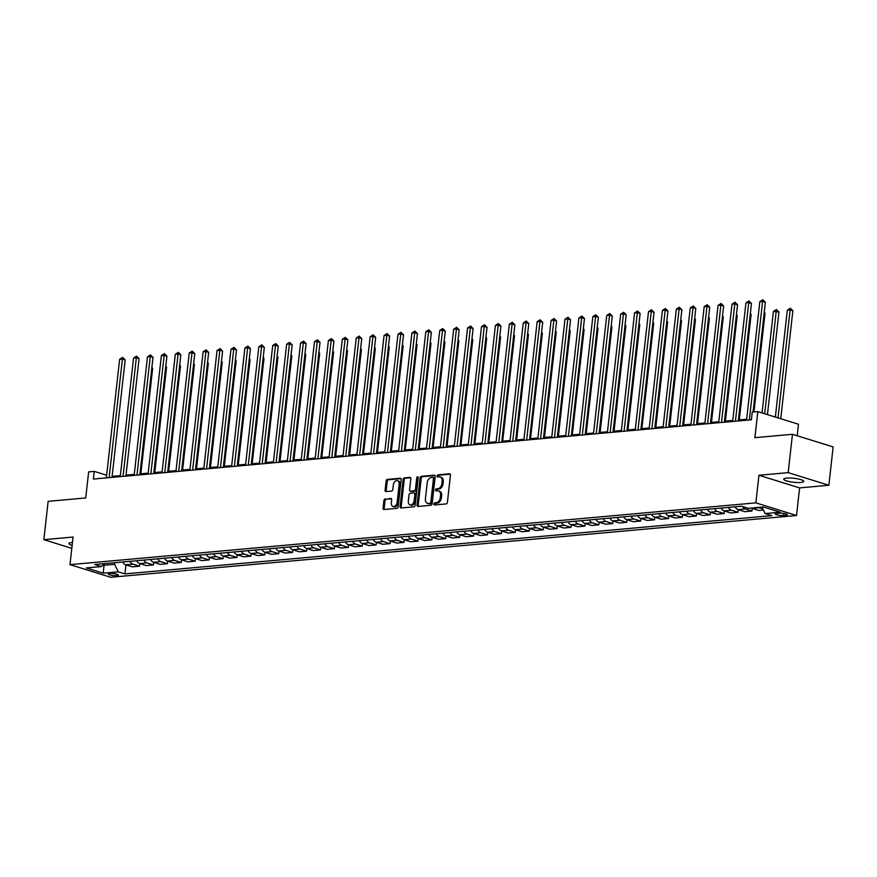 <?xml version="1.0" encoding="UTF-8"?>
<svg xmlns="http://www.w3.org/2000/svg" width="877" height="877" viewBox="0 0 877 877"><rect width="100%" height="100%" fill="white"/><g stroke="black" fill="none" stroke-linecap="round" stroke-linejoin="round"><path stroke-width="1.32" d="M433.885 503.979A1.085 0.734 -72.7 0 0 434.532 504.955L446.141 503.913A1.546 1.052 -72.7 0 0 447.413 502.313L450.449 475.213A1.546 1.052 -72.7 0 0 449.517 473.81L437.908 474.852A1.085 0.734 -72.7 0 0 437.678 476.967L439.18 476.825A4.944 3.376 -72.7 0 1 440.101 476.924A4.944 3.376 -72.7 0 1 442.129 481.33L441.876 483.589A4.944 3.376 -72.7 0 1 437.842 488.719L436.34 488.851A1.085 0.734 -72.7 0 0 436.099 490.956L437.601 490.824A4.944 3.376 -72.7 0 1 438.533 490.923A4.944 3.376 -72.7 0 1 440.561 495.33L440.309 497.588A4.944 3.376 -72.7 0 1 436.275 502.718L434.773 502.85A1.085 0.734 -72.7 0 0 433.885 503.979M438.533 490.923L439.629 491.263A4.944 3.376 -72.7 0 1 441.668 495.669L441.405 497.928A4.944 3.376 -72.7 0 1 437.371 503.058L435.869 503.19A1.085 0.734 -72.7 0 0 435.058 504.911M450.252 474.183L439.004 475.191A1.085 0.734 -72.7 0 0 438.204 476.913M440.101 476.924L441.208 477.263A4.944 3.376 -72.7 0 1 443.236 481.67L442.984 483.929A4.944 3.376 -72.7 0 1 438.938 489.059L437.437 489.191A1.085 0.734 -72.7 0 0 436.625 490.912M72.473 542.435A10.075 1.995 -173.6 0 0 71.903 542.479A10.075 1.995 -173.6 0 0 68.932 543.532A10.075 1.995 -173.6 0 0 72.144 545.395M800.789 482.46A10.075 1.995 -173.6 0 0 803.77 481.396A10.075 1.995 -173.6 0 0 797.719 478.853A10.075 1.995 -173.6 0 0 786.724 478.086A10.075 1.995 -173.6 0 0 783.742 479.149A10.075 1.995 -173.6 0 0 789.793 481.692A10.075 1.995 -173.6 0 0 800.789 482.46M116.827 575.619A5.043 0.998 -173.6 0 0 118.307 575.093A5.043 0.998 -173.6 0 0 115.282 573.821A5.043 0.998 -173.6 0 0 109.789 573.437A5.043 0.998 -173.6 0 0 108.299 573.964A5.043 0.998 -173.6 0 0 111.324 575.235A5.043 0.998 -173.6 0 0 116.827 575.619M385.2 498.903A1.546 1.052 -72.7 0 0 383.94 500.504L383.096 508.101A1.546 1.052 -72.7 0 0 384.016 509.515L396.908 508.353A1.546 1.052 -72.7 0 0 398.169 506.742L401.217 479.653A1.546 1.052 -72.7 0 0 400.285 478.239L387.393 479.401A1.546 1.052 -72.7 0 0 386.132 481.013L385.102 490.188A1.546 1.052 -72.7 0 0 386.023 491.602L391.548 491.098A1.546 1.052 -72.7 0 0 392.808 489.498L393.313 484.948A4.133 2.817 -72.7 0 1 397.467 480.728A4.133 2.817 -72.7 0 1 399.167 484.422L397.16 502.258A4.133 2.817 -72.7 0 1 393.017 506.467A4.133 2.817 -72.7 0 1 391.317 502.784L391.646 499.813A1.546 1.052 -72.7 0 0 390.725 498.399L386.308 499.243A1.546 1.052 -72.7 0 0 385.047 500.844L384.192 508.441A1.546 1.052 -72.7 0 0 384.389 509.471M788.171 472.626L758.945 475.257L799.627 487.897L828.853 485.255L788.171 472.626L792.468 434.29L754.889 437.678L757.816 411.609L752.247 412.102L751.392 419.776L93.357 479.05L94.223 471.377L88.654 471.881L85.727 497.95L48.147 501.337L43.85 539.673L71.804 548.355M758.945 475.257L755.842 502.861L69.985 564.645L73.076 537.042L43.85 539.673M417.079 505.042A1.546 1.052 -72.7 0 0 418 506.446L430.903 505.284A1.546 1.052 -72.7 0 0 432.164 503.683L435.2 476.584A1.546 1.052 -72.7 0 0 434.279 475.181L421.377 476.343A1.546 1.052 -72.7 0 0 420.116 477.943L417.079 505.042L418.176 505.382A1.546 1.052 -72.7 0 0 418.373 506.413M413.9 506.818L401.008 507.98A1.546 1.052 -72.7 0 1 400.087 506.577L403.124 479.478A1.546 1.052 -72.7 0 1 404.385 477.877L409.91 477.373A1.546 1.052 -72.7 0 1 410.831 478.787L409.592 489.772A1.546 1.052 -72.7 0 0 410.524 491.175L414.185 490.846A1.546 1.052 -72.7 0 0 415.446 489.245L416.728 477.812A1.085 0.734 -72.7 0 1 418.252 477.669L415.172 505.218A1.546 1.052 -72.7 0 1 413.9 506.818M792.468 434.29L833.15 446.919L828.853 485.255M779.171 513.188L776.715 513.407A4.878 0.965 -173.6 0 0 775.279 513.922A4.878 0.965 -173.6 0 0 778.206 515.15A4.878 0.965 -173.6 0 0 783.534 515.523L785.989 515.303A4.878 0.965 -173.6 0 0 787.425 514.788A4.878 0.965 -173.6 0 0 784.498 513.56A4.878 0.965 -173.6 0 0 779.171 513.188M755.842 502.861L796.524 515.501L110.666 577.274L69.985 564.645M125.937 564.876L124.929 573.898L771.815 515.632L765.172 513.56L780.201 512.212L763.264 506.95L748.234 508.309L741.58 506.237L94.683 564.514L101.337 566.575L104.484 563.626M124.929 573.898L118.274 571.837L103.245 573.185L86.308 567.923L101.337 566.575M797.204 435.759L798.498 424.238L757.816 411.609M799.627 487.897L796.524 515.501M106.632 475.235L94.223 471.377M746.656 419.217L738.401 419.962M732.744 420.467L724.479 421.212M718.822 421.727L710.567 422.473M704.911 422.977L696.645 423.723M690.988 424.227L682.723 424.972M677.066 425.488L668.811 426.233M663.155 426.737L654.889 427.483M649.232 427.987L640.977 428.732M635.321 429.248L627.055 429.993M621.398 430.497L613.144 431.243M607.487 431.758L599.221 432.493M593.565 433.008L585.299 433.753M579.642 434.258L571.387 435.003M565.731 435.518L557.465 436.264M551.808 436.768L543.554 437.513M537.897 438.018L529.631 438.763M523.975 439.278L515.72 440.024M510.063 440.528L501.797 441.274M496.141 441.778L487.875 442.523M482.218 443.038L473.964 443.784M468.307 444.288L460.041 445.034M454.385 445.549L446.13 446.283M440.473 446.799L432.208 447.544M426.551 448.048L418.296 448.794M412.639 449.309L404.374 450.044M398.717 450.559L390.451 451.304M384.795 451.808L376.54 452.554M370.883 453.069L362.618 453.815M356.961 454.319L348.706 455.064M343.05 455.569L334.784 456.314M329.127 456.829L320.872 457.575M315.216 458.079L306.95 458.824M301.293 459.329L293.028 460.074M287.371 460.589L279.116 461.335M273.46 461.839L265.194 462.585M259.537 463.1L251.282 463.834M245.626 464.35L237.36 465.095M231.703 465.599L223.449 466.345M217.792 466.86L209.526 467.594M203.87 468.11L195.604 468.855M189.947 469.359L181.692 470.105M176.036 470.62L167.77 471.366M162.113 471.87L153.859 472.615M148.202 473.12L139.936 473.865M134.28 474.38L126.025 475.126M120.368 475.63L112.103 476.375M104.133 563.955L103.99 565.281L114.558 564.339L114.744 562.705M103.037 564.985L103.99 565.281L103.245 573.185M765.172 513.56L761.96 507.07M762.837 508.846L759.208 507.728A6.292 4.429 -95.1 0 1 758.441 507.388M751.205 508.035A6.292 4.429 -95.1 0 0 751.973 508.375L758.627 510.447L763.407 510.008M752.236 508.452L751.94 511.039L745.297 508.978A6.292 4.429 -95.1 0 1 742.556 506.544M735.123 506.818A6.292 4.429 -95.1 0 0 738.05 509.625L744.705 511.697L751.94 511.039M738.313 509.712L738.028 512.3L731.374 510.228A6.292 4.429 -95.1 0 1 728.447 507.421M721.201 508.079A6.292 4.429 -95.1 0 0 724.139 510.885L730.793 512.946L738.028 512.3M724.402 510.962L724.106 513.549L717.452 511.488A6.292 4.429 -95.1 0 1 714.525 508.671M707.29 509.329A6.292 4.429 -95.1 0 0 710.217 512.135L716.871 514.207L724.106 513.549M710.48 512.223L710.195 514.799L703.54 512.738A6.292 4.429 -95.1 0 1 700.602 509.932M693.367 510.578A6.292 4.429 -95.1 0 0 696.305 513.396L702.948 515.457L710.195 514.799M696.557 513.473L696.272 516.06L689.618 513.988A6.292 4.429 -95.1 0 1 686.691 511.181M679.456 511.839A6.292 4.429 -95.1 0 0 682.383 514.646L689.037 516.706L696.272 516.06M682.646 514.722L682.35 517.309L675.707 515.248A6.292 4.429 -95.1 0 1 672.769 512.442M665.533 513.089A6.292 4.429 -95.1 0 0 668.46 515.895L675.115 517.967L682.35 517.309M668.723 515.983L668.438 518.57L661.784 516.498A6.292 4.429 -95.1 0 1 658.857 513.692M651.622 514.339A6.292 4.429 -95.1 0 0 654.549 517.156L661.203 519.217L668.438 518.57M654.812 517.233L654.516 519.82L647.873 517.748A6.292 4.429 -95.1 0 1 644.935 514.942M637.7 515.599A6.292 4.429 -95.1 0 0 640.627 518.406L647.281 520.467L654.516 519.82M640.89 518.482L640.605 521.07L633.95 519.009A6.292 4.429 -95.1 0 1 631.023 516.202M623.777 516.849A6.292 4.429 -95.1 0 0 626.715 519.655L633.369 521.727L640.605 521.07M626.978 519.743L626.682 522.33L620.028 520.258A6.292 4.429 -95.1 0 1 617.101 517.452M609.866 518.099A6.292 4.429 -95.1 0 0 612.793 520.916L619.447 522.977L626.682 522.33M613.056 520.993L612.771 523.58L606.117 521.519A6.292 4.429 -95.1 0 1 603.179 518.702M595.943 519.359A6.292 4.429 -95.1 0 0 598.881 522.166L605.525 524.227L612.771 523.58M599.134 522.243L598.848 524.83L592.194 522.769A6.292 4.429 -95.1 0 1 589.267 519.962M582.032 520.609A6.292 4.429 -95.1 0 0 584.959 523.416L591.613 525.487L598.848 524.83M585.222 523.503L584.926 526.09L578.283 524.018A6.292 4.429 -95.1 0 1 575.345 521.212M568.11 521.87A6.292 4.429 -95.1 0 0 571.037 524.676L577.691 526.737L584.926 526.09M571.3 524.753L571.015 527.34L564.36 525.279A6.292 4.429 -95.1 0 1 561.433 522.462M554.198 523.12A6.292 4.429 -95.1 0 0 557.125 525.926L563.779 527.998L571.015 527.34M557.388 526.014L557.092 528.59L550.449 526.529A6.292 4.429 -95.1 0 1 547.511 523.722M540.276 524.369A6.292 4.429 -95.1 0 0 543.203 527.176L549.857 529.248L557.092 528.59M543.466 527.263L543.181 529.851L536.527 527.779A6.292 4.429 -95.1 0 1 533.6 524.972M526.353 525.63A6.292 4.429 -95.1 0 0 529.291 528.436L535.946 530.497L543.181 529.851M529.555 528.513L529.259 531.1L522.604 529.039A6.292 4.429 -95.1 0 1 519.677 526.222M512.442 526.88A6.292 4.429 -95.1 0 0 515.369 529.686L522.023 531.758L529.259 531.1M515.632 529.774L515.347 532.361L508.693 530.289A6.292 4.429 -95.1 0 1 505.755 527.483M498.52 528.129A6.292 4.429 -95.1 0 0 501.458 530.947L508.101 533.008L515.347 532.361M501.721 531.023L501.425 533.611L494.771 531.539A6.292 4.429 -95.1 0 1 491.844 528.732M484.608 529.39A6.292 4.429 -95.1 0 0 487.535 532.196L494.19 534.257L501.425 533.611M487.798 532.273L487.502 534.86L480.859 532.799A6.292 4.429 -95.1 0 1 477.921 529.993M470.686 530.64A6.292 4.429 -95.1 0 0 473.613 533.446L480.267 535.518L487.502 534.86M473.876 533.534L473.591 536.121L466.937 534.049A6.292 4.429 -95.1 0 1 464.01 531.243M456.774 531.89A6.292 4.429 -95.1 0 0 459.701 534.707L466.356 536.768L473.591 536.121M459.965 534.784L459.669 537.371L453.025 535.31A6.292 4.429 -95.1 0 1 450.087 532.492M442.852 533.15A6.292 4.429 -95.1 0 0 445.779 535.957L452.433 538.018L459.669 537.371M446.042 536.033L445.757 538.621L439.103 536.56A6.292 4.429 -95.1 0 1 436.176 533.753M428.93 534.4A6.292 4.429 -95.1 0 0 431.868 537.206L438.522 539.278L445.757 538.621M432.131 537.294L431.835 539.881L425.181 537.809A6.292 4.429 -95.1 0 1 422.254 535.003M415.018 535.65A6.292 4.429 -95.1 0 0 417.945 538.467L424.6 540.528L431.835 539.881M418.208 538.544L417.923 541.131L411.269 539.07A6.292 4.429 -95.1 0 1 408.331 536.253M401.096 536.91A6.292 4.429 -95.1 0 0 404.034 539.717L410.677 541.778L417.923 541.131M404.297 539.793L404.001 542.381L397.347 540.32A6.292 4.429 -95.1 0 1 394.42 537.513M387.185 538.16A6.292 4.429 -95.1 0 0 390.112 540.966L396.766 543.038L404.001 542.381M390.375 541.054L390.079 543.641L383.435 541.569A6.292 4.429 -95.1 0 1 380.497 538.763M373.262 539.421A6.292 4.429 -95.1 0 0 376.189 542.227L382.843 544.288L390.079 543.641M376.452 542.304L376.167 544.891L369.513 542.83A6.292 4.429 -95.1 0 1 366.586 540.013M359.351 540.67A6.292 4.429 -95.1 0 0 362.278 543.477L368.932 545.549L376.167 544.891M362.541 543.565L362.245 546.141L355.602 544.08A6.292 4.429 -95.1 0 1 352.664 541.273M345.428 541.92A6.292 4.429 -95.1 0 0 348.355 544.727L355.01 546.799L362.245 546.141M348.618 544.814L348.333 547.401L341.679 545.33A6.292 4.429 -95.1 0 1 338.752 542.523M331.506 543.181A6.292 4.429 -95.1 0 0 334.444 545.987L341.098 548.048L348.333 547.401M334.707 546.064L334.411 548.651L327.757 546.59A6.292 4.429 -95.1 0 1 324.83 543.773M317.595 544.431A6.292 4.429 -95.1 0 0 320.522 547.237L327.176 549.309L334.411 548.651M320.785 547.325L320.5 549.912L313.845 547.84A6.292 4.429 -95.1 0 1 310.907 545.034M303.672 545.68A6.292 4.429 -95.1 0 0 306.61 548.498L313.253 550.559L320.5 549.912M306.873 548.574L306.577 551.162L299.923 549.09A6.292 4.429 -95.1 0 1 296.996 546.283M289.761 546.941A6.292 4.429 -95.1 0 0 292.688 549.747L299.342 551.808L306.577 551.162M292.951 549.824L292.655 552.411L286.012 550.35A6.292 4.429 -95.1 0 1 283.074 547.544M275.838 548.191A6.292 4.429 -95.1 0 0 278.765 550.997L285.42 553.069L292.655 552.411M279.029 551.085L278.743 553.672L272.089 551.6A6.292 4.429 -95.1 0 1 269.162 548.794M261.927 549.44A6.292 4.429 -95.1 0 0 264.854 552.258L271.508 554.319L278.743 553.672M265.117 552.335L264.821 554.922L258.178 552.861A6.292 4.429 -95.1 0 1 255.24 550.043M248.005 550.701A6.292 4.429 -95.1 0 0 250.932 553.508L257.586 555.569L264.821 554.922M251.195 553.584L250.91 556.171L244.255 554.111A6.292 4.429 -95.1 0 1 241.328 551.304M234.082 551.951A6.292 4.429 -95.1 0 0 237.02 554.757L243.674 556.829L250.91 556.171M237.283 554.845L236.987 557.432L230.333 555.36A6.292 4.429 -95.1 0 1 227.406 552.554M220.171 553.201A6.292 4.429 -95.1 0 0 223.098 556.018L229.752 558.079L236.987 557.432M223.361 556.095L223.076 558.682L216.422 556.621A6.292 4.429 -95.1 0 1 213.484 553.804M206.248 554.461A6.292 4.429 -95.1 0 0 209.186 557.268L215.83 559.34L223.076 558.682M209.45 557.344L209.154 559.932L202.499 557.871A6.292 4.429 -95.1 0 1 199.572 555.064M192.337 555.711A6.292 4.429 -95.1 0 0 195.264 558.517L201.918 560.589L209.154 559.932M195.527 558.605L195.231 561.192L188.588 559.12A6.292 4.429 -95.1 0 1 185.65 556.314M178.415 556.972A6.292 4.429 -95.1 0 0 181.342 559.778L187.996 561.839L195.231 561.192M181.605 559.855L181.32 562.442L174.666 560.381A6.292 4.429 -95.1 0 1 171.739 557.564M164.503 558.221A6.292 4.429 -95.1 0 0 167.43 561.028L174.084 563.1L181.32 562.442M167.693 561.116L167.397 563.692L160.754 561.631A6.292 4.429 -95.1 0 1 157.816 558.824M150.581 559.471A6.292 4.429 -95.1 0 0 153.508 562.289L160.162 564.349L167.397 563.692M153.771 562.365L153.486 564.952L146.832 562.881A6.292 4.429 -95.1 0 1 143.905 560.074M136.659 560.732A6.292 4.429 -95.1 0 0 139.596 563.538L146.251 565.599L153.486 564.952M139.86 563.615L139.564 566.202L132.909 564.141A6.292 4.429 -95.1 0 1 129.982 561.335M122.747 561.982A6.292 4.429 -95.1 0 0 125.674 564.788L132.328 566.86L139.564 566.202M114.558 564.339L118.274 571.837M435.003 475.553L422.484 476.682A1.546 1.052 -72.7 0 0 421.223 478.294L418.176 505.382M429.938 503.288A1.085 0.734 -72.7 0 0 430.815 502.17L433.479 478.382A1.085 0.734 -72.7 0 0 432.832 477.395L431.254 477.537A4.944 3.376 -72.7 0 0 427.22 482.668L425.389 498.925A4.944 3.376 -72.7 0 0 427.428 503.332A4.944 3.376 -72.7 0 0 428.349 503.431L431.035 503.628A1.085 0.734 -72.7 0 0 431.912 502.51L430.815 502.17M433.94 477.735A1.085 0.734 -72.7 0 1 434.586 478.721L431.912 502.51M427.428 503.332L428.524 503.672A4.944 3.376 -72.7 0 0 429.445 503.771L428.349 503.431M431.035 503.628L429.445 503.771M410.633 477.757L405.481 478.217A1.546 1.052 -72.7 0 0 404.22 479.818L401.184 506.917A1.546 1.052 -72.7 0 0 401.381 507.947M411.072 491.35A1.546 1.052 -72.7 0 0 411.62 491.526L415.281 491.186A1.546 1.052 -72.7 0 0 416.542 489.585L417.825 478.151L416.728 477.812M418.241 477.263A1.085 0.734 -72.7 0 0 417.825 478.151M408.32 501.173A4.133 2.817 -72.7 0 0 410.019 504.856A4.133 2.817 -72.7 0 0 414.163 500.646L414.865 494.365A1.546 1.052 -72.7 0 0 413.944 492.962L410.283 493.291A1.546 1.052 -72.7 0 0 409.022 494.891L408.32 501.173M410.019 504.856L411.116 505.196A4.133 2.817 -72.7 0 0 415.26 500.986L414.163 500.646M415.04 493.302A1.546 1.052 -72.7 0 1 415.972 494.705L415.26 500.986M391.449 498.772L386.308 499.243M393.017 506.467L394.113 506.807A4.133 2.817 -72.7 0 0 398.257 502.598L397.16 502.258M397.467 480.728L398.564 481.078A4.133 2.817 -72.7 0 1 400.263 484.762L398.257 502.598M401.008 478.623L388.489 479.752A1.546 1.052 -72.7 0 0 387.228 481.352L386.198 490.528A1.546 1.052 -72.7 0 0 386.395 491.569M780.76 418.735L792.863 310.776L790.122 309.921L787.338 310.173L775.345 417.046M778.009 417.88L790.33 308.265L792.863 310.776M787.338 310.173L790.33 308.265M753.069 412.037L765.38 302.236L762.628 301.381L749.331 419.962M759.844 301.633L762.847 299.726L762.628 301.381L759.844 301.633L746.546 420.215M762.847 299.726L765.38 302.236M767.441 414.591L778.951 312.026L773.415 311.423L762.036 412.914M764.7 413.747L776.419 309.515L778.951 312.026M773.415 311.423L776.419 309.515M753.968 411.949L765.029 313.286L764.174 313.012M764.273 312.124L765.029 313.286M739.3 419.875L751.118 314.536L750.252 314.273M750.35 313.385L751.118 314.536M738.291 420.949L751.457 303.497L748.717 302.642L735.408 421.212M745.932 302.894L748.925 300.975L748.717 302.642L745.932 302.894L732.635 421.464M748.925 300.975L751.457 303.497M724.369 422.21L737.546 304.747L734.794 303.891L721.497 422.462M732.01 304.144L735.014 302.236L734.794 303.891L732.01 304.144L718.712 422.714M735.014 302.236L737.546 304.747M710.447 423.459L723.624 305.996L720.883 305.152L707.575 423.723M718.099 305.393L721.091 303.486L720.883 305.152L718.099 305.393L704.79 423.975M721.091 303.486L723.624 305.996M725.378 421.135L737.195 315.786L736.34 315.523M736.439 314.635L737.195 315.786M696.535 424.709L709.712 307.257L706.961 306.402L693.663 424.972M704.176 306.654L707.169 304.736L706.961 306.402L704.176 306.654L690.879 425.224M707.169 304.736L709.712 307.257M711.466 422.385L723.284 317.046L722.418 316.772M722.516 315.895L723.284 317.046M682.613 425.97L695.79 308.507L693.038 307.652L679.741 426.222M690.254 307.904L693.258 305.996L693.038 307.652L690.254 307.904L676.956 426.474M693.258 305.996L695.79 308.507M697.544 423.646L709.361 318.296L708.495 318.033M708.605 317.145L709.361 318.296M668.702 427.22L681.878 309.767L679.127 308.912L665.829 427.483M676.342 309.164L679.335 307.246L679.127 308.912L676.342 309.164L663.045 427.735M679.335 307.246L681.878 309.767M683.632 424.896L695.439 319.557L694.584 319.283M694.683 318.395L695.439 319.557M654.779 428.48L667.956 311.017L665.204 310.162L651.907 428.732M662.42 310.414L665.424 308.496L665.204 310.162L662.42 310.414L649.123 428.985M665.424 308.496L667.956 311.017M669.71 426.145L681.528 320.807L680.662 320.543M680.76 319.656L681.528 320.807M640.868 429.73L654.034 312.267L651.293 311.412L637.985 429.993M648.509 311.664L651.501 309.756L651.293 311.412L648.509 311.664L635.211 430.234M651.501 309.756L654.034 312.267M655.788 427.406L667.605 322.056L666.75 321.793M666.849 320.905L667.605 322.056M626.945 430.98L640.122 313.527L637.371 312.672L624.073 431.243M634.586 312.925L637.59 311.006L637.371 312.672L634.586 312.925L621.289 431.495M637.59 311.006L640.122 313.527M641.876 428.656L653.694 323.317L652.828 323.043M652.927 322.155L653.694 323.317M613.023 432.24L626.2 314.777L623.459 313.922L610.151 432.493M620.675 314.174L623.668 312.256L623.459 313.922L620.675 314.174L607.366 432.745M623.668 312.256L626.2 314.777M627.954 429.905L639.771 324.567L638.916 324.304M639.015 323.416L639.771 324.567M599.112 433.49L612.289 316.027L609.537 315.172L596.239 433.753M606.752 315.424L609.745 313.517L609.537 315.172L606.752 315.424L593.455 433.994M609.745 313.517L612.289 316.027M614.043 431.166L625.86 325.816L624.994 325.553M625.093 324.665L625.86 325.816M585.189 434.74L598.366 317.288L595.615 316.433L582.317 435.003M592.83 316.685L595.834 314.766L595.615 316.433L592.83 316.685L579.533 435.255M595.834 314.766L598.366 317.288M600.12 432.416L611.938 327.077L611.072 326.803M611.181 325.915L611.938 327.077M571.278 436.001L584.455 318.537L581.703 317.682L568.406 436.253M578.919 317.934L581.911 316.027L581.703 317.682L578.919 317.934L565.621 436.505M581.911 316.027L584.455 318.537M586.209 433.666L598.015 328.327L597.16 328.064M597.259 327.176L598.015 328.327M557.355 437.25L570.532 319.787L567.781 318.943L554.483 437.513M564.996 319.184L568 317.277L567.781 318.943L564.996 319.184L551.699 437.766M568 317.277L570.532 319.787M572.286 434.926L584.104 329.577L583.238 329.313M583.337 328.426L584.104 329.577M543.444 438.5L556.61 321.048L553.869 320.193L540.561 438.763M551.085 320.445L554.078 318.526L553.869 320.193L551.085 320.445L537.787 439.015M554.078 318.526L556.61 321.048M558.364 436.176L570.182 330.837L569.326 330.563M569.425 329.686L570.182 330.837M529.522 439.761L542.699 322.297L539.947 321.442L526.649 440.013M537.163 321.695L540.166 319.787L539.947 321.442L537.163 321.695L523.865 440.265M540.166 319.787L542.699 322.297M544.453 437.426L556.27 332.087L555.404 331.824M555.503 330.936L556.27 332.087M515.599 441.01L528.776 323.547L526.036 322.703L512.727 441.274M523.251 322.944L526.244 321.037L526.036 322.703L523.251 322.944L509.943 441.526M526.244 321.037L528.776 323.547M530.53 438.686L542.348 333.348L541.493 333.074M541.591 332.186L542.348 333.348M501.688 442.26L514.865 324.808L512.113 323.953L498.816 442.523M509.329 324.205L512.321 322.287L512.113 323.953L509.329 324.205L496.031 442.775M512.321 322.287L514.865 324.808M516.619 439.936L528.436 334.597L527.57 334.323M527.669 333.446L528.436 334.597M487.765 443.521L500.942 326.058L498.191 325.203L484.893 443.773M495.406 325.455L498.41 323.547L498.191 325.203L495.406 325.455L482.109 444.025M498.41 323.547L500.942 326.058M502.696 441.197L514.514 335.847L513.648 335.584M513.758 334.696L514.514 335.847M473.854 444.771L487.031 327.318L484.279 326.463L470.982 445.034M481.495 326.715L484.488 324.797L484.279 326.463L481.495 326.715L468.197 445.286M484.488 324.797L487.031 327.318M488.785 442.447L500.592 337.108L499.737 336.834M499.835 335.946L500.592 337.108M459.932 446.031L473.109 328.568L470.357 327.713L457.06 446.283M467.573 327.965L470.576 326.047L470.357 327.713L467.573 327.965L454.275 446.536M470.576 326.047L473.109 328.568M474.863 443.696L486.68 338.358L485.814 338.094M485.913 337.207L486.68 338.358M446.02 447.281L459.186 329.818L456.446 328.963L443.137 447.544M453.661 329.215L456.654 327.307L456.446 328.963L453.661 329.215L440.364 447.785M456.654 327.307L459.186 329.818M460.94 444.957L472.758 339.607L471.903 339.344M472.001 338.456L472.758 339.607M432.098 448.531L445.275 331.078L442.523 330.223L429.226 448.794M439.739 330.476L442.742 328.557L442.523 330.223L439.739 330.476L426.441 449.046M442.742 328.557L445.275 331.078M447.029 446.207L458.846 340.868L457.98 340.594M458.079 339.706L458.846 340.868M418.176 449.791L431.352 332.328L428.612 331.473L415.303 450.044M425.827 331.725L428.82 329.807L428.612 331.473L425.827 331.725L412.519 450.296M428.82 329.807L431.352 332.328M433.106 447.456L444.924 342.118L444.069 341.855M444.168 340.967L444.924 342.118M404.264 451.041L417.441 333.578L414.689 332.723L401.392 451.304M411.905 332.975L414.898 331.067L414.689 332.723L411.905 332.975L398.607 451.545M414.898 331.067L417.441 333.578M419.195 448.717L431.013 343.367L430.147 343.104M430.245 342.216L431.013 343.367M390.342 452.291L403.519 334.839L400.767 333.984L387.47 452.554M397.983 334.236L400.986 332.317L400.767 333.984L397.983 334.236L384.685 452.806M400.986 332.317L403.519 334.839M405.273 449.967L417.09 344.628L416.224 344.354M416.334 343.466L417.09 344.628M376.43 453.552L389.607 336.088L386.856 335.233L373.558 453.804M384.071 335.485L387.064 333.578L386.856 335.233L384.071 335.485L370.774 454.056M387.064 333.578L389.607 336.088M391.361 451.216L403.168 345.878L402.313 345.615M402.411 344.727L403.168 345.878M362.508 454.801L375.685 337.338L372.933 336.494L359.636 455.064M370.149 336.735L373.153 334.828L372.933 336.494L370.149 336.735L356.851 455.316M373.153 334.828L375.685 337.338M377.439 452.477L389.256 347.128L388.39 346.864M388.489 345.976L389.256 347.128M348.597 456.051L361.762 338.599L359.022 337.744L345.713 456.314M356.237 337.996L359.23 336.077L359.022 337.744L356.237 337.996L342.94 456.566M359.23 336.077L361.762 338.599M363.517 453.727L375.334 348.388L374.479 348.114M374.578 347.237L375.334 348.388M334.674 457.312L347.851 339.848L345.099 338.993L331.802 457.564M342.315 339.246L345.319 337.338L345.099 338.993L342.315 339.246L329.018 457.816M345.319 337.338L347.851 339.848M349.605 454.977L361.423 349.638L360.557 349.375M360.655 348.487L361.423 349.638M320.752 458.561L333.929 341.098L331.188 340.254L317.88 458.824M328.404 340.495L331.396 338.588L331.188 340.254L328.404 340.495L315.095 459.077M331.396 338.588L333.929 341.098M335.683 456.237L347.5 350.899L346.645 350.625M346.744 349.737L347.5 350.899M306.84 459.822L320.017 342.359L317.266 341.504L303.968 460.074M314.481 341.756L317.474 339.837L317.266 341.504L314.481 341.756L301.184 460.326M317.474 339.837L320.017 342.359M321.771 457.487L333.589 352.148L332.723 351.874M332.822 350.997L333.589 352.148M292.918 461.072L306.095 343.609L303.343 342.754L290.046 461.324M300.559 343.006L303.563 341.098L303.343 342.754L300.559 343.006L287.261 461.576M303.563 341.098L306.095 343.609M307.849 458.748L319.666 353.398L318.8 353.135M318.91 352.247L319.666 353.398M279.007 462.322L292.184 344.869L289.432 344.014L276.134 462.585M286.647 344.266L289.64 342.348L289.432 344.014L286.647 344.266L273.35 462.837M289.64 342.348L292.184 344.869M293.938 459.997L305.744 354.659L304.889 354.385M304.988 353.497L305.744 354.659M265.084 463.582L278.261 346.119L275.51 345.264L262.212 463.834M272.725 345.516L275.729 343.598L275.51 345.264L272.725 345.516L259.428 464.086M275.729 343.598L278.261 346.119M280.015 461.247L291.833 355.909L290.967 355.645M291.065 354.757L291.833 355.909M251.173 464.832L264.339 347.369L261.598 346.514L248.29 465.095M258.814 346.766L261.806 344.858L261.598 346.514L258.814 346.766L245.516 465.336M261.806 344.858L264.339 347.369M266.093 462.508L277.91 357.158L277.055 356.895M277.154 356.007L277.91 357.158M237.25 466.082L250.427 348.629L247.676 347.774L234.378 466.345M244.891 348.026L247.895 346.108L247.676 347.774L244.891 348.026L231.594 466.597M247.895 346.108L250.427 348.629M252.181 463.758L263.999 358.419L263.133 358.145M263.232 357.257L263.999 358.419M223.328 467.342L236.505 349.879L233.764 349.024L220.456 467.594M230.98 349.276L233.973 347.358L233.764 349.024L230.98 349.276L217.671 467.847M233.973 347.358L236.505 349.879M238.259 465.007L250.077 359.669L249.221 359.406M249.32 358.518L250.077 359.669M209.417 468.592L222.594 351.129L219.842 350.274L206.544 468.855M217.057 350.526L220.05 348.618L219.842 350.274L217.057 350.526L203.76 469.107M220.05 348.618L222.594 351.129M224.348 466.268L236.165 360.918L235.299 360.655M235.398 359.767L236.165 360.918M195.494 469.842L208.671 352.39L205.92 351.534L192.622 470.105M203.135 351.787L206.139 349.868L205.92 351.534L203.135 351.787L189.838 470.357M206.139 349.868L208.671 352.39M210.425 467.518L222.243 362.179L221.377 361.905M221.486 361.017L222.243 362.179M181.583 471.102L194.76 353.639L192.008 352.784L178.711 471.355M189.224 353.036L192.216 351.129L192.008 352.784L189.224 353.036L175.926 471.607M192.216 351.129L194.76 353.639M196.514 468.767L208.32 363.429L207.465 363.166M207.564 362.278L208.32 363.429M167.66 472.352L180.837 354.889L178.086 354.045L164.788 472.615M175.301 354.286L178.305 352.379L178.086 354.045L175.301 354.286L162.004 472.867M178.305 352.379L180.837 354.889M182.591 470.028L194.409 364.679L193.543 364.415M193.642 363.527L194.409 364.679M153.749 473.602L166.915 356.15L164.174 355.295L150.866 473.865M161.39 355.547L164.383 353.628L164.174 355.295L161.39 355.547L148.092 474.117M164.383 353.628L166.915 356.15M168.669 471.278L180.487 365.939L179.632 365.665M179.73 364.788L180.487 365.939M139.827 474.863L153.004 357.399L150.252 356.544L136.955 475.115M147.468 356.796L150.471 354.889L150.252 356.544L147.468 356.796L134.17 475.367M150.471 354.889L153.004 357.399M154.758 472.539L166.575 367.189L165.709 366.926M165.808 366.038L166.575 367.189M125.904 476.112L139.081 358.66L136.341 357.805L123.032 476.375M133.556 358.057L136.549 356.139L136.341 357.805L133.556 358.057L120.248 476.628M136.549 356.139L139.081 358.66M140.835 473.788L152.653 368.45L151.798 368.176M151.896 367.288L152.653 368.45M111.993 477.373L125.17 359.91L122.418 359.055L109.121 477.625M119.634 359.307L122.627 357.388L122.418 359.055L119.634 359.307L106.336 477.877M122.627 357.388L125.17 359.91M751.973 508.375L759.208 507.728M738.05 509.625L745.297 508.978M724.139 510.885L731.374 510.228M710.217 512.135L717.452 511.488M696.305 513.396L703.54 512.738M682.383 514.646L689.618 513.988M668.46 515.895L675.707 515.248M654.549 517.156L661.784 516.498M640.627 518.406L647.873 517.748M626.715 519.655L633.95 519.009M612.793 520.916L620.028 520.258M598.881 522.166L606.117 521.519M584.959 523.416L592.194 522.769M571.037 524.676L578.283 524.018M557.125 525.926L564.36 525.279M543.203 527.176L550.449 526.529M529.291 528.436L536.527 527.779M515.369 529.686L522.604 529.039M501.458 530.947L508.693 530.289M487.535 532.196L494.771 531.539M473.613 533.446L480.859 532.799M459.701 534.707L466.937 534.049M445.779 535.957L453.025 535.31M431.868 537.206L439.103 536.56M417.945 538.467L425.181 537.809M404.034 539.717L411.269 539.07M390.112 540.966L397.347 540.32M376.189 542.227L383.435 541.569M362.278 543.477L369.513 542.83M348.355 544.727L355.602 544.08M334.444 545.987L341.679 545.33M320.522 547.237L327.757 546.59M306.61 548.498L313.845 547.84M292.688 549.747L299.923 549.09M278.765 550.997L286.012 550.35M264.854 552.258L272.089 551.6M250.932 553.508L258.178 552.861M237.02 554.757L244.255 554.111M223.098 556.018L230.333 555.36M209.186 557.268L216.422 556.621M195.264 558.517L202.499 557.871M181.342 559.778L188.588 559.12M167.43 561.028L174.666 560.381M153.508 562.289L160.754 561.631M139.596 563.538L146.832 562.881M125.674 564.788L132.909 564.141M786.132 513.966L785.989 515.303M783.775 513.429L783.534 515.523M437.371 503.058L436.275 502.718M441.405 497.928L440.309 497.588M441.668 495.669L440.561 495.33M437.437 489.191L436.34 488.851M438.938 489.059L437.842 488.719M442.984 483.929L441.876 483.589M443.236 481.67L442.129 481.33M439.004 475.191L437.908 474.852M450.065 473.975L449.517 473.81M435.869 503.19L434.773 502.85M421.223 478.294L420.116 477.943M422.484 476.682L421.377 476.343M434.586 478.721L433.479 478.382M401.184 506.917L400.087 506.577M404.22 479.818L403.124 479.478M405.481 478.217L404.385 477.877M411.62 491.526L410.524 491.175M415.281 491.186L414.185 490.846M416.542 489.585L415.446 489.245M415.972 494.705L414.865 494.365M391.274 498.575L390.725 498.399M400.263 484.762L399.167 484.422M386.198 490.528L385.102 490.188M387.228 481.352L386.132 481.013M388.489 479.752L387.393 479.401M400.833 478.414L400.285 478.239M384.192 508.441L383.096 508.101M385.047 500.844L383.94 500.504M434.137 477.757L433.041 477.417M411.335 491.493L410.228 491.153M415.336 493.323L414.24 492.984"/></g></svg>
